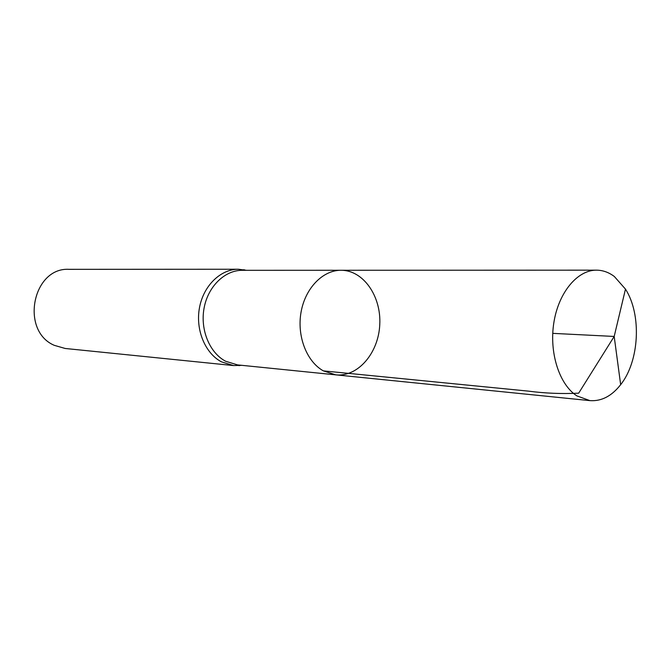 <?xml version="1.0" encoding="UTF-8"?>
<svg xmlns="http://www.w3.org/2000/svg" width="670" height="670" viewBox="0 0 670 670"><rect width="100%" height="100%" fill="white"/><g stroke="black" fill="none" stroke-linecap="round" stroke-linejoin="round"><path stroke-width="1" d="M335.771 374.857L237.482 364.89L225.606 361.239C209.551 352.805 200.02 329.657 204.09 308.049C208.052 286.4 224.81 270.186 242.239 270.312L341.038 270.27C322.873 270.127 305.277 288.092 301.065 312.086C296.735 336.055 306.659 361.666 323.392 370.887L335.771 374.857C357.956 377.21 378.525 353.015 379.764 324.649C381.381 296.299 363.341 270.152 341.038 270.27C322.873 270.127 305.277 288.092 301.065 312.086C296.735 336.055 306.659 361.666 323.392 370.887L335.771 374.857L589.943 400.627C601.459 401.43 611.702 396.112 620.663 384.672C639.473 361.029 641.81 314.531 625.479 289.122L614.348 276.509C608.804 272.33 602.858 270.211 596.509 270.161C577.431 269.96 558.571 292.472 553.856 322.63C549.006 352.747 559.358 384.748 576.937 395.92L589.943 400.627M246.585 270.312L238.403 269.24C220.614 269.122 203.513 285.638 199.484 307.689C195.33 329.707 205.087 353.274 221.469 361.859L233.554 365.569L241.803 365.326M238.403 269.24L69.169 269.332C32.663 267.029 19.916 330.762 54.287 345.335L65.191 348.475L233.554 365.569M323.392 370.887L528.362 391.121C545.037 393.315 561.803 394.002 578.662 393.181L614.189 336.449L552.742 333.359M245.915 270.312L243.779 269.7M241.133 365.259L238.947 365.653M341.038 270.27L596.509 270.161M620.663 384.672L614.189 336.449L625.479 289.122"/></g></svg>
